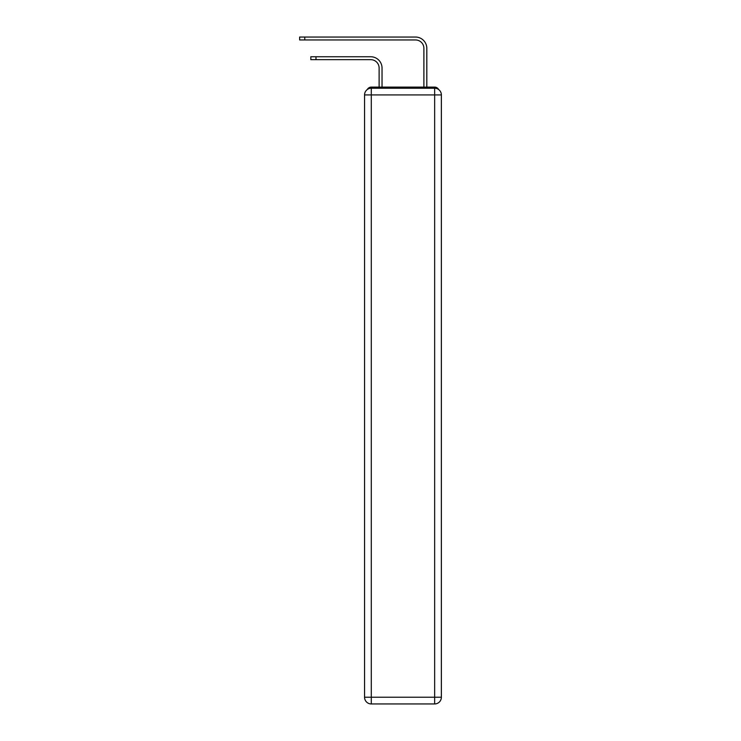 <?xml version="1.0" encoding="UTF-8"?>
<svg xmlns="http://www.w3.org/2000/svg" width="741" height="741" viewBox="0 0 741 741"><rect width="100%" height="100%" fill="white"/><g stroke="black" fill="none" stroke-linecap="round" stroke-linejoin="round"><path stroke-width="1.11" d="M438.626 89.522A4.474 4.474 0 0 0 434.652 87.095L371.287 87.095A4.474 4.474 0 0 0 367.304 89.522M371.287 87.095L379.123 87.095L379.123 68.061A8.392 8.392 0 0 0 370.722 59.66A8.392 8.392 0 0 1 379.123 68.061A8.392 8.392 0 0 0 370.722 59.66A8.392 8.392 0 0 1 379.123 68.061A8.392 8.392 0 0 0 370.722 59.66A8.392 8.392 0 0 1 379.123 68.061A8.392 8.392 0 0 0 370.722 59.66A8.392 8.392 0 0 1 379.123 68.061A8.392 8.392 0 0 0 370.722 59.66A8.392 8.392 0 0 1 379.123 68.061A8.392 8.392 0 0 0 370.722 59.66L310.831 59.66L310.831 56.751L315.981 56.751L315.981 59.66M315.981 56.751L370.722 56.751A11.31 11.31 0 0 1 382.032 68.061L382.032 87.095L382.032 68.061L382.032 87.095L382.032 68.061L382.032 87.095L382.032 68.061L382.032 87.095L382.032 68.061L382.032 87.095L382.032 68.061L382.032 87.095L385.505 87.095M420.434 87.095L423.898 87.095L423.898 48.36A8.392 8.392 0 0 0 415.506 39.958A8.392 8.392 0 0 1 423.898 48.36A8.392 8.392 0 0 0 415.506 39.958A8.392 8.392 0 0 1 423.898 48.36A8.392 8.392 0 0 0 415.506 39.958A8.392 8.392 0 0 1 423.898 48.36A8.392 8.392 0 0 0 415.506 39.958A8.392 8.392 0 0 1 423.898 48.36A8.392 8.392 0 0 0 415.506 39.958A8.392 8.392 0 0 1 423.898 48.36A8.392 8.392 0 0 0 415.506 39.958L299.633 39.958L299.633 37.05L304.783 37.05L304.783 39.958M304.783 37.05L415.506 37.05A11.31 11.31 0 0 1 426.816 48.36L426.816 87.095L426.816 48.36L426.816 87.095L426.816 48.36L426.816 87.095L426.816 48.36L426.816 87.095L426.816 48.36L426.816 87.095L426.816 48.36L426.816 87.095L434.652 87.095M371.287 88.216L434.652 88.216A6.715 6.715 0 0 1 441.367 94.931L441.367 697.235A6.715 6.715 0 0 1 434.652 703.95L371.287 703.95L371.287 697.235L434.652 697.235L434.652 94.931L371.287 94.931L371.287 697.235L364.563 697.235L364.563 94.931L371.287 94.931L371.287 88.216A6.715 6.715 0 0 0 364.563 94.931A6.715 6.715 0 0 1 371.287 88.216M364.563 697.235A6.715 6.715 0 0 0 371.287 703.95A6.715 6.715 0 0 1 364.563 697.235M434.652 703.95A6.715 6.715 0 0 0 441.367 697.235L434.652 697.235L434.652 703.95M441.367 94.931A6.715 6.715 0 0 0 434.652 88.216L434.652 94.931L441.367 94.931"/></g></svg>
